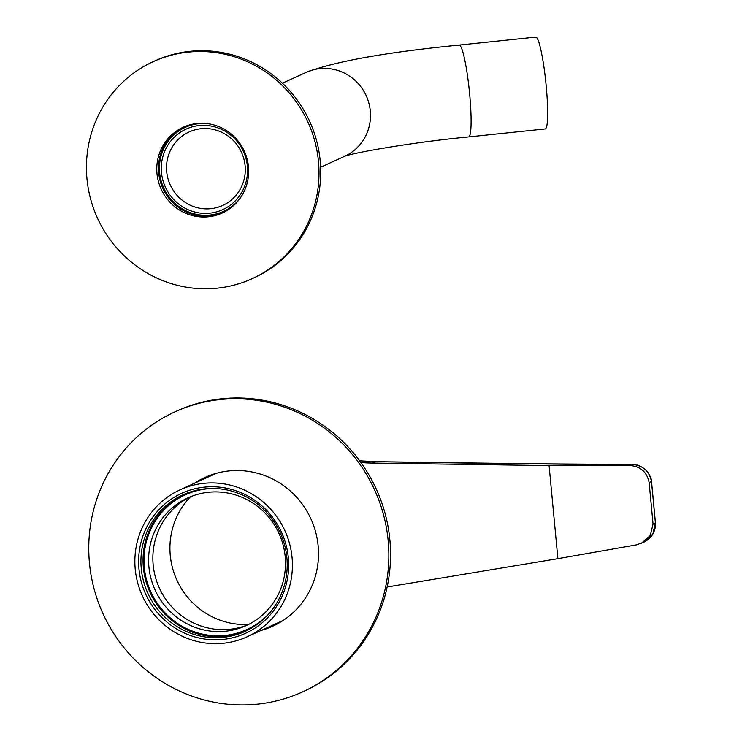 <?xml version="1.0" encoding="UTF-8"?>
<svg xmlns="http://www.w3.org/2000/svg" width="742" height="742" viewBox="0 0 742 742"><rect width="100%" height="100%" fill="white"/><g stroke="black" fill="none" stroke-linecap="round" stroke-linejoin="round"><path stroke-width="1.11" d="M226.505 492.799A70.202 68.088 -114.5 0 0 187.995 497.826A70.202 68.088 -114.5 0 0 155.069 589.927A70.202 68.088 -114.5 0 0 246.112 625.645A70.202 68.088 -114.5 0 0 284.743 552.901A70.202 68.088 -114.5 0 0 226.505 492.799M190.137 496.899A70.202 68.088 -114.5 0 0 153.817 569.828A70.202 68.088 -114.5 0 0 211.869 628.743A70.202 68.088 -114.5 0 0 248.227 624.643M180.204 489.748A80.785 78.355 65.5 0 1 284.965 530.855A80.785 78.355 65.5 0 1 247.077 636.831A80.785 78.355 65.5 0 1 202.77 642.618A80.785 78.355 65.5 0 1 135.749 573.464A80.785 78.355 65.5 0 1 180.204 489.748L215.607 473.656A80.785 78.355 65.5 0 1 216.441 473.275M283.314 620.349A80.785 78.355 65.5 0 1 282.489 620.729L247.077 636.831M203.289 638.843A76.936 74.617 65.5 0 1 154.466 514.855A76.936 74.617 65.5 0 1 283.166 536.178A76.936 74.617 65.5 0 1 203.289 638.843M269.634 612.929A74.052 71.826 65.5 0 1 150.821 591.856A74.052 71.826 65.5 0 1 213.028 488.468M184.081 494.339A75.016 72.753 -114.5 0 0 149.967 592.246A75.016 72.753 -114.5 0 0 246.177 630.886M224.158 489.432A75.016 72.753 -114.5 0 0 183.014 494.812A75.016 72.753 -114.5 0 0 141.741 572.546A75.016 72.753 -114.5 0 0 203.967 636.757A75.016 72.753 -114.5 0 0 245.12 631.386A75.016 72.753 -114.5 0 0 286.393 553.653A75.016 72.753 -114.5 0 0 224.158 489.432M248.635 624.43A75.016 72.753 65.5 0 1 232.979 623.568A75.016 72.753 65.5 0 1 173.897 572.536A75.016 72.753 65.5 0 1 190.564 496.723M252.085 278.704L253.792 277.925A119.258 115.659 -114.5 0 0 316.584 140.665A119.258 115.659 -114.5 0 0 193.245 51.04A119.258 115.659 -114.5 0 0 155.069 60.807L153.362 61.586A119.258 115.659 -114.5 0 0 97.434 218.018A119.258 115.659 -114.5 0 0 252.085 278.704A119.258 115.659 -114.5 0 0 314.877 141.444A119.258 115.659 -114.5 0 0 191.538 51.819A119.258 115.659 -114.5 0 0 153.362 61.586M223.082 212.648A47.126 45.707 65.5 0 1 208.854 216.126A47.126 45.707 65.5 0 1 160.235 181.178A47.126 45.707 65.5 0 1 184.072 126.863M198.309 123.385A47.126 45.707 -114.5 0 0 183.218 127.244A47.126 45.707 -114.5 0 0 158.408 181.484A47.126 45.707 -114.5 0 0 207.148 216.905A47.126 45.707 -114.5 0 0 222.229 213.037A47.126 45.707 -114.5 0 0 247.04 158.797A47.126 45.707 -114.5 0 0 198.309 123.385M302.504 691.924L304.211 691.145A153.872 149.244 -114.5 0 0 385.228 514.039A153.872 149.244 -114.5 0 0 226.078 398.389A153.872 149.244 -114.5 0 0 176.819 410.994L175.112 411.773A153.872 149.244 -114.5 0 0 102.953 613.625A153.872 149.244 -114.5 0 0 302.504 691.924A153.872 149.244 -114.5 0 0 383.521 514.818A153.872 149.244 -114.5 0 0 224.372 399.168A153.872 149.244 -114.5 0 0 175.112 411.773M196.036 482.55A81.75 79.283 65.5 0 1 205.822 477.05M273.492 625.868A81.75 79.283 65.5 0 1 262.918 629.633M194.33 483.33A81.75 79.283 65.5 0 1 204.968 477.431A81.75 79.283 65.5 0 1 310.981 519.029A81.75 79.283 65.5 0 1 272.648 626.257A81.75 79.283 65.5 0 1 261.212 630.403M359.638 460.81L375.48 461.682C459.799 463.156 545.101 464.047 631.414 464.371L631.405 464.362C642.6 465.086 649.287 470.808 651.485 481.549L655.39 522.906L652.858 534.017L644.381 541.948L636.497 544.86L557.891 558.67L549.089 465.586L628.984 465.475C640.198 466.013 646.913 471.727 649.139 482.615L653.043 523.982L650.298 535.501L641.357 543.329M375.563 461.691L372.447 463.064L549.089 465.586M372.447 463.064A192.345 186.548 65.5 0 1 360.89 462.535M557.891 558.67L387.138 587.005M269.402 627.528A83.688 81.166 65.5 0 1 266.341 628.075M208.122 476.086L205.209 478.377M207.324 123.617A46.162 44.77 -114.5 0 0 185.324 127.346A46.162 44.77 -114.5 0 0 163.676 187.902A46.162 44.77 -114.5 0 0 223.537 211.387A46.162 44.77 -114.5 0 0 240.816 197.261M468.749 136.908L545.305 128.932A46.162 5.361 -95.9 0 0 546.223 86.239A46.162 5.361 -95.9 0 0 535.743 37.1L459.177 45.077A46.162 5.361 -95.9 0 1 469.667 94.215A46.162 5.361 -95.9 0 1 468.749 136.908C408.545 142.64 348.61 153.77 344.13 156.543M247.374 166.143A44.242 42.906 65.5 0 1 186.557 208.994A44.242 42.906 65.5 0 1 179.369 132.966A44.242 42.906 65.5 0 1 247.374 166.143M245.11 165.754A40.393 39.178 -114.5 0 0 189.191 131.928A40.393 39.178 -114.5 0 0 170.243 184.916A40.393 39.178 -114.5 0 0 222.628 205.469A40.393 39.178 -114.5 0 0 245.11 165.754M651.476 481.456L649.139 482.615M655.39 522.86L653.043 523.982M359.629 460.801L375.526 461.672L567.788 464.26L631.405 464.362C635.736 464.084 640.216 465.661 644.844 469.102C648.499 471.448 652.292 480.501 651.532 481.493L655.436 522.878C655.752 531.291 652.07 537.644 644.381 541.948M631.414 464.371L628.984 465.475M320.618 167.247L344.594 156.339A46.162 44.77 -114.5 0 0 370.286 110.957A46.162 44.77 -114.5 0 0 306.372 72.299L282.405 83.197M191.983 124.322L185.324 127.346M230.196 208.363L223.537 211.387M306.372 72.299C335.634 61.28 386.563 52.209 459.177 45.077"/></g></svg>
